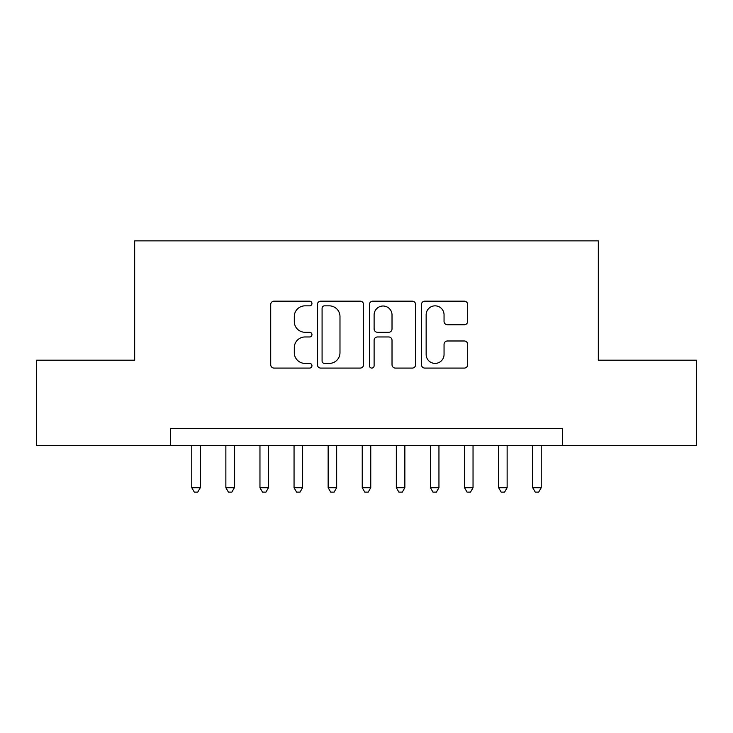 <?xml version="1.0" encoding="UTF-8"?>
<svg xmlns="http://www.w3.org/2000/svg" width="733" height="733" viewBox="0 0 733 733"><rect width="100%" height="100%" fill="white"/><g stroke="black" fill="none" stroke-linecap="round" stroke-linejoin="round"><path stroke-width="1.1" d="M311.956 303.499A2.346 2.346 0 0 0 309.61 301.162L274.05 301.162A3.344 3.344 0 0 0 270.706 304.507L270.706 364.741A3.344 3.344 0 0 0 274.05 368.085L309.61 368.085A2.346 2.346 0 0 0 311.956 365.749A2.346 2.346 0 0 0 309.61 363.403L305.01 363.403A10.711 10.711 0 0 1 294.299 352.692L294.299 347.671A10.711 10.711 0 0 1 305.01 336.969L309.61 336.969A2.346 2.346 0 0 0 311.956 334.624A2.346 2.346 0 0 0 309.61 332.278L305.01 332.278A10.711 10.711 0 0 1 294.299 321.576L294.299 316.555A10.711 10.711 0 0 1 305.01 305.844L309.61 305.844A2.346 2.346 0 0 0 311.956 303.499M464.301 324.746A3.344 3.344 0 0 0 467.645 321.402L467.645 304.507A3.344 3.344 0 0 0 464.301 301.162L424.81 301.162A3.344 3.344 0 0 0 421.466 304.507L421.466 364.741A3.344 3.344 0 0 0 424.81 368.085L464.301 368.085A3.344 3.344 0 0 0 467.645 364.741L467.645 344.327A3.344 3.344 0 0 0 464.301 340.982L447.405 340.982A3.344 3.344 0 0 0 444.051 344.327L444.051 354.451A8.952 8.952 0 0 1 435.1 363.403A8.952 8.952 0 0 1 426.148 354.451L426.148 314.796A8.952 8.952 0 0 1 435.1 305.844A8.952 8.952 0 0 1 444.051 314.796L444.051 321.402A3.344 3.344 0 0 0 447.405 324.746L464.301 324.746M170.468 445.426L36.65 445.426L36.65 360.196L134.67 360.196L134.67 240.864L598.33 240.864L598.33 360.196L696.35 360.196L696.35 445.426L562.532 445.426L562.532 428.374L170.468 428.374L170.468 445.426L562.532 445.426M363.568 304.507A3.344 3.344 0 0 0 360.224 301.162L320.733 301.162A3.344 3.344 0 0 0 317.389 304.507L317.389 364.741A3.344 3.344 0 0 0 320.733 368.085L360.224 368.085A3.344 3.344 0 0 0 363.568 364.741L363.568 304.507M372.776 301.162L412.267 301.162A3.344 3.344 0 0 1 415.611 304.507L415.611 364.741A3.344 3.344 0 0 1 412.267 368.085L395.362 368.085A3.344 3.344 0 0 1 392.018 364.741L392.018 340.314A3.344 3.344 0 0 0 388.673 336.969L377.458 336.969A3.344 3.344 0 0 0 374.114 340.314L374.114 365.749A2.346 2.346 0 0 1 371.768 368.085A2.346 2.346 0 0 1 369.432 365.749L369.432 304.507A3.344 3.344 0 0 1 372.776 301.162M324.417 305.844A2.346 2.346 0 0 0 322.08 308.19L322.08 361.057A2.346 2.346 0 0 0 324.417 363.403L329.273 363.403A10.711 10.711 0 0 0 339.984 352.692L339.984 316.555A10.711 10.711 0 0 0 329.273 305.844L324.417 305.844M392.018 314.961A8.952 8.952 0 0 0 383.066 306.009A8.952 8.952 0 0 0 374.114 314.961L374.114 328.934A3.344 3.344 0 0 0 377.458 332.278L388.673 332.278A3.344 3.344 0 0 0 392.018 328.934L392.018 314.961M191.771 445.426L191.771 487.702L200.292 487.702L200.292 445.426M200.292 487.702L197.736 492.136L194.327 492.136L191.771 487.702M225.865 445.426L225.865 487.702L234.386 487.702L234.386 445.426M234.386 487.702L231.83 492.136L228.421 492.136L225.865 487.702M259.958 445.426L259.958 487.702L268.48 487.702L268.48 445.426M268.48 487.702L265.923 492.136L262.515 492.136L259.958 487.702M294.052 445.426L294.052 487.702L302.573 487.702L302.573 445.426M302.573 487.702L300.017 492.136L296.608 492.136L294.052 487.702M328.146 445.426L328.146 487.702L336.667 487.702L336.667 445.426M336.667 487.702L334.111 492.136L330.702 492.136L328.146 487.702M362.239 445.426L362.239 487.702L370.761 487.702L370.761 445.426M370.761 487.702L368.204 492.136L364.796 492.136L362.239 487.702M396.333 445.426L396.333 487.702L404.854 487.702L404.854 445.426M404.854 487.702L402.298 492.136L398.889 492.136L396.333 487.702M430.427 445.426L430.427 487.702L438.948 487.702L438.948 445.426M438.948 487.702L436.392 492.136L432.983 492.136L430.427 487.702M464.52 445.426L464.52 487.702L473.042 487.702L473.042 445.426M473.042 487.702L470.485 492.136L467.077 492.136L464.52 487.702M498.614 445.426L498.614 487.702L507.135 487.702L507.135 445.426M507.135 487.702L504.579 492.136L501.17 492.136L498.614 487.702M532.708 445.426L532.708 487.702L541.229 487.702L541.229 445.426M541.229 487.702L538.673 492.136L535.264 492.136L532.708 487.702"/></g></svg>
